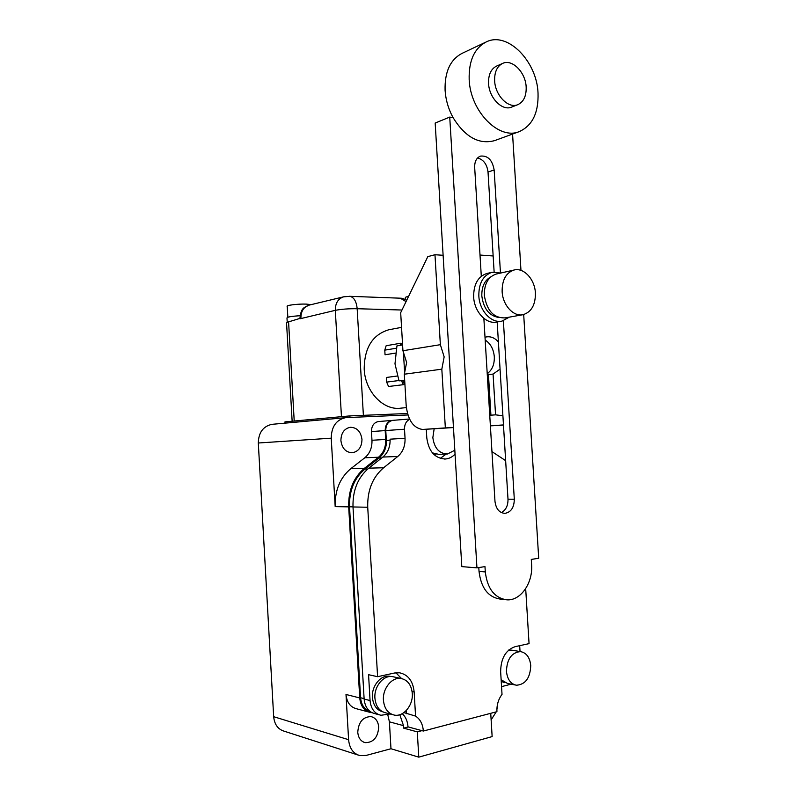<?xml version="1.0" encoding="UTF-8"?>
<svg xmlns="http://www.w3.org/2000/svg" width="797" height="797" viewBox="0 0 797 797"><rect width="100%" height="100%" fill="white"/><g stroke="black" fill="none" stroke-linecap="round" stroke-linejoin="round"><path stroke-width="1.2" d="M469.174 79.62C468.676 60.642 474.434 48.039 486.459 41.823C507.749 31.272 536.999 61.578 538.035 93.119C538.623 112.925 532.326 125.767 519.156 131.644C499.061 140.282 470.36 111.52 469.174 79.62M485.572 42.241L462.28 53.26C450.355 59.426 444.616 71.76 445.085 90.25C445.732 99.894 448.402 109.02 453.075 117.637L449.737 117.089L435.172 123.047L461.812 566.617L476.945 567.862L449.737 117.089M494.648 80.816C494.409 71.979 497.109 66.161 502.748 63.352C512.341 58.769 525.671 72.527 526.169 87.082C526.428 96.088 523.619 101.966 517.731 104.696C508.396 108.88 495.176 95.451 494.648 80.816M511.804 107.037L511.604 107.117C502.269 111.291 489.089 97.961 488.561 83.426C488.322 74.639 491.022 68.851 496.661 66.051L502.419 63.501M523.689 314.546L538.702 558.259L531.29 559.414L531.609 564.555C533.093 582.816 520.76 600.888 506.892 599.842C494.538 598.039 487.346 588.734 485.303 571.927L484.974 566.607L476.945 567.862M512.571 134.055L520.969 270.392M453.075 117.637C465.189 137.114 479.027 144.785 494.598 140.631L494.897 140.521M500.456 272.893L494.15 169.98C492.357 159.948 487.774 155.325 480.402 156.122C476.467 157.826 474.564 161.572 474.673 167.38L481.298 276.26M483.859 318.352L494.977 501.343C495.963 508.855 499.261 512.869 504.88 513.368C511.007 512.262 514.155 507.55 514.304 499.241L503.375 320.763M485.303 571.927L479.027 571.389C481.059 588.086 488.242 597.332 500.566 599.135L504.601 599.583M494.13 271.966L488.023 172.032C486.987 164.242 483.5 159.559 477.562 157.975M501.353 512.591C505.866 510.16 508.087 505.687 507.998 499.181L497.179 321.958M479.027 571.389L478.798 567.574M489.747 415.197L490.912 415.048L488.422 374.142L487.226 373.823M485.004 337.29L486.419 336.922C490.862 336.244 494.847 337.918 498.394 341.923M443.122 255.289L434.973 254.731L427.82 256.614L400.682 312.693L402.933 350.73L440.362 344.683L444.158 356.907L441.827 369.17L445.344 427.909L422.49 429.463C413.245 427.989 407.795 419.939 406.161 405.294L404.318 374.211L441.827 369.17M402.933 350.73L406.629 362.446L404.318 374.211M509.323 317.146L502.02 321.101C491.46 323.652 479.445 310.81 478.828 295.866C478.748 283.194 483.151 275.334 492.048 272.295L500.775 273.022M487.206 273.401L486.857 273.481C477.981 276.509 473.577 284.33 473.657 296.942C474.255 311.796 486.25 324.568 496.79 322.018L501.443 321.201M498.603 317.445C489.149 315.811 483.56 308.658 481.826 295.996C481.627 286.701 484.596 280.355 490.723 276.938M502.13 291.553C502.04 279.946 506.005 272.763 514.035 270.024C523.838 267.304 534.847 279.358 535.405 293.047C535.524 304.862 531.41 312.075 523.071 314.685C513.557 317.017 502.698 305.221 502.13 291.553M496.501 273.989L496.172 274.068C488.192 276.778 484.237 283.832 484.307 295.229C486.788 310.651 493.722 318.202 505.109 317.893L522.563 314.775M499.43 425.369L503.475 425.1M488.451 374.63L493.064 374.062L495.555 414.838L489.747 415.297M500.058 369.131L493.064 374.062M434.973 254.731L440.362 344.683M493.154 255.967L480.003 255.04M490.384 425.807L503.465 424.921M495.555 414.838L502.907 415.775M423.237 429.434L453.463 427.561M445.344 427.909L453.453 427.481M400.134 345.34L400.781 343.228L401.977 343.896L401.539 345.101M396.169 352.991L385.051 354.775L384.772 350.142L396.697 348.169M389.633 329.609L388.717 329.789C372.528 334.7 364.349 347.811 364.199 369.111C365.096 391.885 383.706 410.993 401.18 408.114L406.36 407.616M311.258 304.613L306.277 304.105C297.869 303.777 285.376 305.351 287.229 306.476L287.837 317.236M485.174 340.04C490.553 343.567 493.602 349.146 494.309 356.807C494.529 364.458 492.167 370.067 487.216 373.624M309.256 305.092L309.057 305.141C303.627 306.975 300.917 311.298 300.907 318.113L286.531 322.496L292.14 421.224M300.041 315.722C291.174 316.279 286.82 317.047 286.99 318.043L287.199 321.729M402.854 380.717L404.348 384.015L403.232 384.702L388.537 386.495L386.655 382.102L398.938 380.538M386.655 382.102L386.386 377.469L397.852 375.945M401.568 380.807L403.232 384.702M384.772 350.142L386.147 345.729L400.781 343.228M408.582 296.364C406.002 296.882 404.956 297.381 405.434 297.839L405.543 299.722M403.372 351.467L404.677 373.464M402.585 344.922L396.946 345.878L394.983 363.801L399.008 380.856L404.667 380.139M399.008 380.856L404.687 380.478M361.968 439.396C361.818 446.987 358.65 451.441 352.453 452.736C345.908 452.517 342.062 448.472 340.907 440.611C341.056 433.11 344.155 428.666 350.202 427.292C356.887 427.401 360.802 431.436 361.968 439.396M378.705 727.003C377.967 737.355 373.474 742.575 365.235 742.655C360.832 741.439 358.341 737.982 357.763 732.294C358.52 722.032 362.944 716.802 371.033 716.603C375.566 717.758 378.117 721.225 378.705 727.003M509.761 650.083L508.865 649.924M390.819 676.504L389.584 676.264C380.817 674.7 371.482 686.018 372.428 697.375C373.225 705.215 376.622 710.017 382.62 711.781M454.828 450.235L447.406 454.011C439.187 453.623 434.335 448.163 432.841 437.633L434.146 428.856M506.444 671.283C506.982 658.999 511.654 652.444 520.471 651.597C526.428 652.733 529.856 657.386 530.742 665.565C530.234 677.938 525.472 684.503 516.456 685.231C510.658 683.995 507.32 679.343 506.444 671.283M512.65 650.312L508.327 650.392M383.427 700.204C382.46 688.528 391.975 676.872 400.921 678.456C407.596 679.891 411.382 684.872 412.288 693.41C413.294 705.106 403.621 717.031 394.405 715.108C387.97 713.544 384.303 708.573 383.427 700.204M394.097 676.982L392.343 676.593C383.437 675.009 373.952 686.536 374.909 698.092C375.785 706.381 379.432 711.303 385.848 712.867L392.532 714.62M272.823 424.253L271.907 424.333C263.1 426.345 258.567 432.572 258.308 443.002L273.67 716.692C274.467 724.563 278.043 729.424 284.399 731.267L357.763 754.918M407.934 414.968L346.546 417.598L271.907 424.333M497.776 703.143L496.87 709.788M496.212 711.87L491.131 719.9M368.682 712L356.707 708.812C350.411 707.258 346.844 702.476 345.998 694.476L348.598 739.706C349.465 748.383 353.25 753.683 359.935 755.616L366.122 755.436L390.978 748.742L418.784 757.15L492.138 736.587L490.733 713.315M392.572 420.388L392.054 420.427C387.571 421.474 385.28 424.861 385.19 430.589L385.708 439.436C385.937 447.007 383.536 452.935 378.495 457.239L364.448 468.277C353.529 477.542 348.279 490.404 348.688 506.872L359.736 697.943C360.603 706.082 364.199 710.934 370.555 712.498L371.88 712.648M258.308 443.002L331.233 438.181L335.178 506.603C334.79 490.404 340.01 477.752 350.839 468.646L364.797 457.777C369.808 453.553 372.199 447.715 371.97 440.273L371.462 431.556C371.551 425.927 373.833 422.589 378.286 421.563L378.744 421.523M331.233 438.181C331.462 426.694 336.195 419.87 345.44 417.688M349.953 417.449L349.863 415.904L407.496 413.494M285.037 423.147L284.967 421.882L349.863 415.904M369.718 711.233C364.319 709.35 361.27 704.857 360.573 697.744L349.524 506.792C349.126 490.723 354.247 478.16 364.896 469.124L378.934 458.076C383.975 453.812 386.505 447.914 386.535 440.382M399.795 714.71L403.501 725.649L403.651 728.139L408.273 726.944M418.784 757.15L417.289 731.875L421.952 730.66M403.651 728.139L417.289 731.875M390.978 748.742L389.404 721.823L387.75 714.57M393.09 420.338L392.632 420.378C388.149 421.434 385.858 424.821 385.768 430.549L386.346 440.392L390.132 440.163M402.276 713.654C405.683 716.842 407.596 721.255 408.004 726.874L423.346 731.038L496.92 711.681C496.661 705.046 498.364 699.278 502.02 694.376L500.646 671.692C500.855 658.362 505.687 650.023 515.141 646.666L529.059 643.627L525.681 588.634M385.768 430.549L404.507 429.214L405.045 438.27L390.092 439.177C390.321 446.778 387.92 452.746 382.869 457.06L368.792 468.158C357.853 477.473 352.593 490.404 353.001 506.962L364.129 699.049C364.996 707.228 368.613 712.11 374.979 713.674L379.063 714.77M404.507 429.214C404.458 424.393 406.181 421.095 409.678 419.302M505.647 460.656L491.958 451.62M520.043 651.528L519.684 645.67M511.146 684.175L501.552 686.625M403.93 712.598L415.566 716.104C420.198 719.163 422.799 724.134 423.346 731.038M353.001 506.962L367.726 507.251L377.599 676.703L368.563 674.7L370.057 700.543C370.934 708.782 374.56 713.694 380.946 715.268L390.112 713.982M367.726 507.251C367.297 490.394 372.597 477.234 383.606 467.759L368.792 468.158M405.045 438.27C405.284 446.011 402.864 452.078 397.783 456.472L383.606 467.759M377.599 676.703L394.475 673.017L399.466 672.778C408.084 674.591 412.985 680.987 414.151 691.965L415.566 716.104M455.057 454.141C452.288 457.05 449.08 458.673 445.443 459.002C434.933 458.484 428.716 451.481 426.803 437.991L426.285 429.274M436.049 454.22L433.518 454.121M440.243 458.385L446.23 454.051M501.243 681.455L504.82 682.68M406.34 713.733L406.161 710.655M395.87 672.778L401.578 678.566M432.382 452.865L438.768 454.35L446.539 454.041M501.134 679.741L507.48 683.447L515.241 684.992M494.15 169.98L488.023 172.032M514.304 499.241L507.998 499.181M499.749 425.349L490.394 425.847M294.213 421.025L288.554 321.36M299.941 318.79L335.308 310.332L341.455 416.682M363.382 415.347L357.166 308.718L401.967 310.023M349.106 296.285L349.993 296.325C354.057 297.401 356.448 301.535 357.166 308.718C348.727 308.618 341.435 309.156 335.308 310.332C335.298 303.219 338.067 298.716 343.607 296.833L343.856 296.773M406.042 301.625L400.313 298.198M348.598 739.706L273.67 716.692M359.736 697.943L345.998 694.476M335.178 506.603L348.688 506.872M389.404 721.823L403.501 725.649M364.448 468.277L350.839 468.646M371.462 431.556L385.19 430.589M385.708 439.436L371.97 440.273M378.495 457.239L364.797 457.777M381.723 457.966L378.934 458.076M367.706 469.044L364.896 469.124M349.524 506.792L352.991 506.852M364.109 698.64L360.573 697.744M370.057 700.543L364.129 699.049M382.869 457.06L397.783 456.472M412.099 691.497L414.151 691.965M519.156 131.644L494.598 140.631M504.102 513.358L504.88 513.368M517.731 104.696L511.604 107.117M492.048 272.295L486.857 273.481M514.035 270.024L496.172 274.068M401.549 327.358L388.717 329.789M406.59 300.489C405.593 299.483 403.83 298.736 401.309 298.227L349.993 296.325L343.607 296.833L309.057 305.141C304.564 307.662 301.097 306.865 299.921 318.471M351.706 452.776L352.453 452.736M363.86 742.236L365.235 742.655M509.96 650.113L508.845 649.934M390.689 676.504L389.584 676.264M520.471 651.597L511.505 650.123M400.921 678.456L392.343 676.593M392.054 420.427L378.286 421.563M409.519 418.993L392.632 420.378M444.308 459.042L445.443 459.002"/></g></svg>
